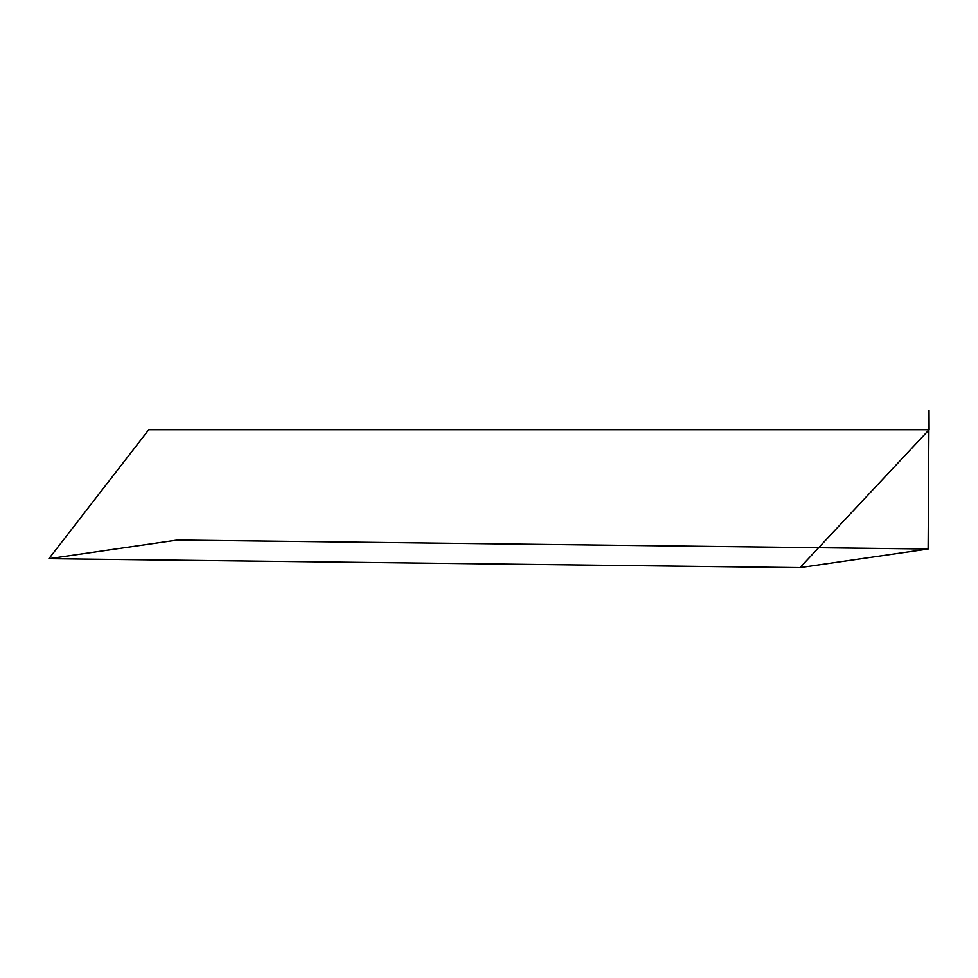 <?xml version="1.0" encoding="UTF-8"?>
<svg xmlns="http://www.w3.org/2000/svg" width="978" height="978" viewBox="0 0 978 978"><rect width="100%" height="100%" fill="white"/><g stroke="black" fill="none" stroke-linecap="round" stroke-linejoin="round"><path stroke-width="1.47" d="M928.122 548.988L929.027 410.405L929.1 429.77L148.754 429.77L48.9 558.658L177.214 540.039L928.122 548.988L799.992 567.595L48.9 558.658M929.1 429.77L799.992 567.595"/></g></svg>
